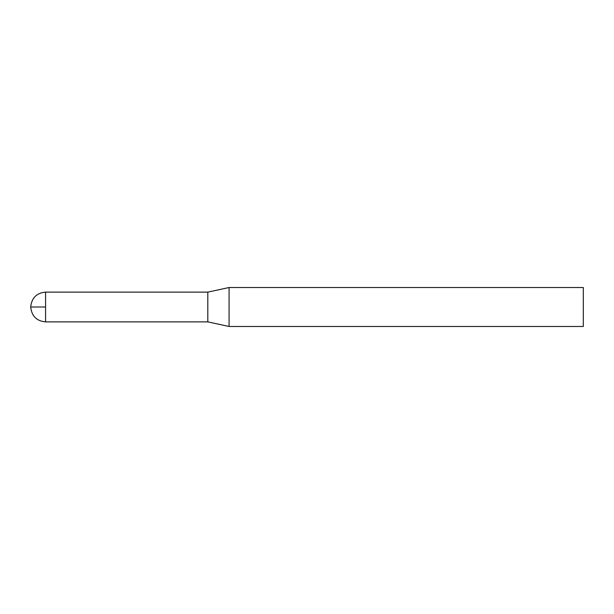 <?xml version="1.0" encoding="UTF-8"?>
<svg xmlns="http://www.w3.org/2000/svg" width="614" height="614" viewBox="0 0 614 614"><rect width="100%" height="100%" fill="white"/><g stroke="black" fill="none" stroke-linecap="round" stroke-linejoin="round"><path stroke-width="0.92" d="M45.574 321.874L207.816 321.874L207.816 292.126L45.574 292.126L45.574 321.874L45.574 292.126L207.816 292.126L207.816 321.874L229.068 326.479L229.068 287.521L207.816 292.126L229.068 287.521L229.068 326.479L583.3 326.479L583.3 287.521L229.068 287.521L583.3 287.521L583.3 326.479L229.068 326.479L207.816 321.874L45.574 321.874C36.625 321.076 31.667 316.118 30.7 307L45.574 307L30.7 307C31.667 297.882 36.625 292.924 45.574 292.126"/></g></svg>
